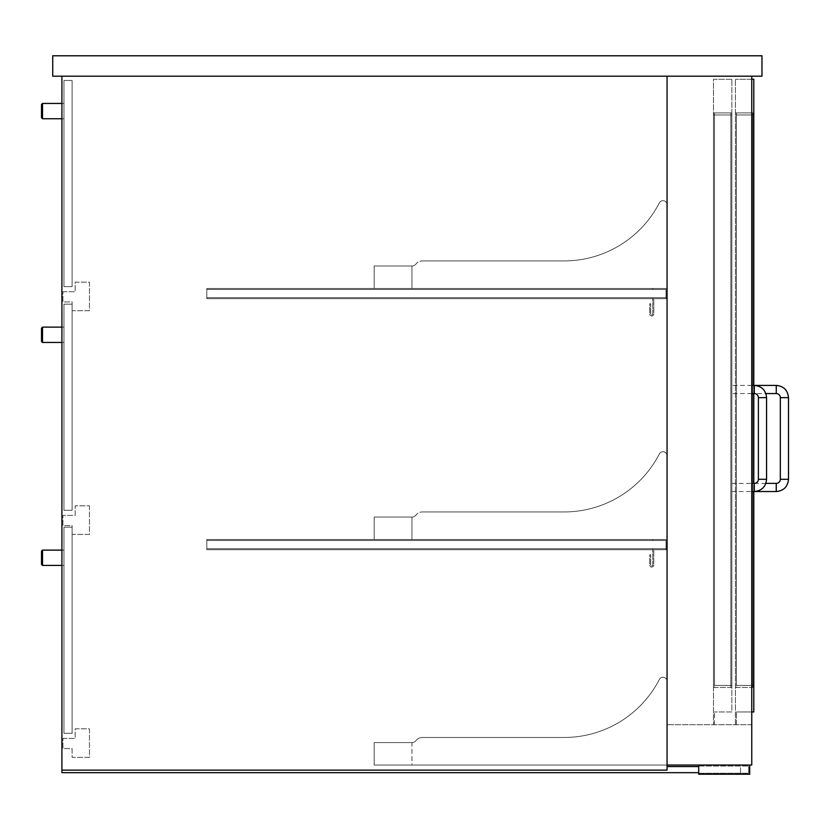 <?xml version="1.0" encoding="UTF-8"?>
<svg xmlns="http://www.w3.org/2000/svg" width="830" height="830" viewBox="0 0 830 830"><rect width="100%" height="100%" fill="white"/><g stroke="black" fill="none" stroke-linecap="round" stroke-linejoin="round"><path stroke-width="0.62" stroke-dasharray="4.15 3.11" d="M52.726 76.194L52.726 55.786L761.971 55.786L761.971 76.194L52.726 76.194M751.762 724.715L667.061 724.715L751.762 724.715L751.762 76.194L751.762 765.032L667.061 765.032L667.061 681.347A4.077 4.077 0 0 0 659.352 679.48A107.153 107.153 0 0 1 564.141 737.476L422.397 737.476A8.165 8.165 0 0 0 415.965 740.619A5.105 5.105 0 0 1 411.939 742.58L374.185 742.58L411.939 742.58A5.105 5.105 0 0 0 415.965 740.619A8.165 8.165 0 0 1 422.397 737.476L564.141 737.476A107.153 107.153 0 0 0 659.352 679.48A4.077 4.077 0 0 1 667.061 681.347L667.061 765.032L374.185 765.032L667.061 765.032L667.061 681.347A4.077 4.077 0 0 0 659.352 679.48A107.153 107.153 0 0 1 564.141 737.476L422.397 737.476A8.165 8.165 0 0 0 415.965 740.619A5.105 5.105 0 0 1 411.939 742.58L374.185 742.58L374.185 765.032L374.185 742.58L411.939 742.58A5.105 5.105 0 0 0 415.965 740.619A8.165 8.165 0 0 1 422.397 737.476L564.141 737.476A107.153 107.153 0 0 0 659.352 679.48A4.077 4.077 0 0 1 667.061 681.347L667.061 765.032L374.185 765.032L667.061 765.032L667.061 76.194L751.762 76.194L667.061 76.194L667.061 724.715L667.061 76.194L751.762 76.194L751.762 724.715M751.762 76.194L61.908 76.194L667.061 76.194L667.061 770.136L667.061 76.194L61.908 76.194L61.908 770.136L667.061 770.136L61.908 770.136L61.908 76.194L667.061 76.194L667.061 765.032M415.965 515.088A5.105 5.105 0 0 1 411.939 517.049A5.105 5.105 0 0 0 415.965 515.088A8.165 8.165 0 0 1 422.397 511.944A8.165 8.165 0 0 0 415.965 515.088A5.105 5.105 0 0 1 411.939 517.049L374.185 517.049L374.185 539.5L667.061 539.5L667.061 455.815A4.077 4.077 0 0 0 659.352 453.948A107.153 107.153 0 0 1 564.141 511.944L422.397 511.944L564.141 511.944A107.153 107.153 0 0 0 659.352 453.948A4.077 4.077 0 0 1 667.061 455.815L667.061 539.5L374.185 539.5L374.185 517.049L411.939 517.049A5.105 5.105 0 0 0 415.965 515.088A8.165 8.165 0 0 1 422.397 511.944A8.165 8.165 0 0 0 415.965 515.088M415.965 264.044A5.105 5.105 0 0 1 411.939 266.005A5.105 5.105 0 0 0 415.965 264.044A8.165 8.165 0 0 1 422.397 260.911A8.165 8.165 0 0 0 415.965 264.044A5.105 5.105 0 0 1 411.939 266.005L374.185 266.005L374.185 288.456L667.061 288.456L667.061 204.782A4.077 4.077 0 0 0 659.352 202.904A107.153 107.153 0 0 1 564.141 260.911L422.397 260.911L564.141 260.911A107.153 107.153 0 0 0 659.352 202.904A4.077 4.077 0 0 1 667.061 204.782L667.061 288.456L374.185 288.456L374.185 266.005L411.939 266.005A5.105 5.105 0 0 0 415.965 264.044A8.165 8.165 0 0 1 422.397 260.911A8.165 8.165 0 0 0 415.965 264.044M422.397 511.944L564.141 511.944L422.397 511.944M659.352 453.948A107.153 107.153 0 0 1 564.141 511.944A107.153 107.153 0 0 0 659.352 453.948A4.077 4.077 0 0 1 667.061 455.815A4.077 4.077 0 0 0 659.352 453.948M667.061 455.815L667.061 539.5L667.061 455.815M667.061 539.5L374.185 539.5L667.061 539.5L667.061 549.709L653.791 549.709L653.791 565.012A2.044 2.044 0 0 1 651.758 567.056A2.044 2.044 0 0 1 649.714 565.012L649.714 554.803L650.73 554.803L650.73 565.012A1.017 1.017 0 0 0 651.758 566.029A1.017 1.017 0 0 0 652.774 565.012L652.774 548.682L666.044 548.682L666.044 540.517L206.815 540.517L206.815 548.682L206.815 540.517L666.044 540.517L666.044 548.682L206.815 548.682L666.044 548.682L206.815 548.682L666.044 548.682L666.044 549.709L666.044 539.5L666.044 540.517L206.815 540.517L666.044 540.517L666.044 548.682L666.044 539.5L666.044 549.709L666.044 540.517L652.774 540.517L652.774 539.5L667.061 539.5L667.061 549.709L653.791 549.709L653.791 565.012A2.044 2.044 0 0 1 651.758 567.056A2.044 2.044 0 0 1 649.714 565.012L649.714 554.803L650.73 554.803L650.73 565.012A1.017 1.017 0 0 0 651.758 566.029A1.017 1.017 0 0 0 652.774 565.012L652.774 548.682L666.044 548.682L666.044 540.517L652.774 540.517L652.774 539.5L667.061 539.5M374.185 539.5L374.185 517.049L374.185 539.5L374.185 517.049L411.939 517.049L374.185 517.049L374.185 539.5L411.939 539.5L374.185 539.5M374.185 765.032L374.185 742.58L374.185 765.032L411.939 765.032L411.939 742.58L374.185 742.58L374.185 765.032L374.185 742.58L411.939 742.58L411.939 765.032L374.185 765.032M422.397 260.911L564.141 260.911L422.397 260.911M659.352 202.904A107.153 107.153 0 0 1 564.141 260.911A107.153 107.153 0 0 0 659.352 202.904A4.077 4.077 0 0 1 667.061 204.782A4.077 4.077 0 0 0 659.352 202.904M667.061 204.782L667.061 288.456L667.061 204.782M667.061 288.456L374.185 288.456L667.061 288.456L667.061 298.665L653.791 298.665L653.791 313.968A2.044 2.044 0 0 1 651.758 316.012A2.044 2.044 0 0 1 649.714 313.968L649.714 303.77L650.73 303.77L650.73 313.968A1.017 1.017 0 0 0 651.758 314.995A1.017 1.017 0 0 0 652.774 313.968L652.774 297.648L666.044 297.648L666.044 289.483L206.815 289.483L206.815 297.648L206.815 289.483L666.044 289.483L666.044 297.648L206.815 297.648L666.044 297.648L206.815 297.648L666.044 297.648L666.044 298.665L666.044 288.456L666.044 289.483L206.815 289.483L666.044 289.483L666.044 297.648L666.044 288.456L666.044 298.665L666.044 289.483L652.774 289.483L652.774 288.456L667.061 288.456L667.061 298.665L653.791 298.665L653.791 313.968A2.044 2.044 0 0 1 651.758 316.012A2.044 2.044 0 0 1 649.714 313.968L649.714 303.77L650.73 303.77L650.73 313.968A1.017 1.017 0 0 0 651.758 314.995A1.017 1.017 0 0 0 652.774 313.968L652.774 297.648L666.044 297.648L666.044 289.483L652.774 289.483L652.774 288.456L667.061 288.456M374.185 288.456L374.185 266.005L374.185 288.456L374.185 266.005L411.939 266.005L374.185 266.005L374.185 288.456L411.939 288.456L374.185 288.456M411.939 288.456L411.939 266.005L411.939 288.456M411.939 266.005L374.185 266.005L411.939 266.005M411.939 539.5L411.939 517.049L411.939 539.5M411.939 517.049L374.185 517.049L411.939 517.049M206.815 298.665L666.044 298.665L206.815 298.665L206.815 288.456L206.815 298.665L206.815 288.456L666.044 288.456L206.815 288.456L206.815 298.665L666.044 298.665L206.815 298.665M206.815 297.648L666.044 297.648L206.815 297.648M206.815 289.483L666.044 289.483L206.815 289.483M206.815 288.456L666.044 288.456L206.815 288.456M61.908 76.194L61.908 770.136L667.061 770.136L667.061 76.194M735.432 724.715L736.459 724.715L736.459 711.964L736.459 724.715L735.432 724.715L735.432 79.255L735.432 724.715M753.806 687.468L735.432 687.468L735.432 685.435L735.432 687.468L753.806 687.468L753.806 685.435L753.806 687.468M753.806 685.435L753.806 112.932L735.432 112.932L735.432 685.435L735.432 112.932L753.806 112.932L753.806 685.435L735.432 685.435L753.806 685.435M751.762 711.964L736.459 711.964L753.806 711.964L753.806 79.255L735.432 79.255L751.762 79.255M754.314 393.565L754.314 385.411L753.806 393.565L753.806 385.411L753.806 393.565L765.862 393.565M765.862 483.371L753.806 483.371L753.806 491.536L754.314 483.371M714.516 724.715L714.516 711.964L714.516 724.715L713.489 724.715L714.516 724.715M731.863 711.964L714.516 711.964L731.863 711.964L731.863 79.255L731.863 711.964M731.863 687.468L713.489 687.468L713.489 685.435L713.489 687.468L731.863 687.468L731.863 685.435L731.863 687.468M731.863 685.435L731.863 112.932L713.489 112.932L713.489 685.435L713.489 112.932L731.863 112.932L731.863 685.435L713.489 685.435L731.863 685.435M731.863 79.255L713.489 79.255L713.489 724.715L713.489 79.255L731.863 79.255M752.779 685.435L752.779 687.468L736.459 687.468L736.459 685.435L736.459 687.468L752.779 687.468L752.779 112.932L736.459 112.932L736.459 685.435L736.459 112.932L752.779 112.932L752.779 685.435L736.459 685.435L752.779 685.435M730.846 685.435L730.846 687.468L714.516 687.468L714.516 685.435L714.516 687.468L730.846 687.468L730.846 112.932L714.516 112.932L714.516 685.435L714.516 112.932L730.846 112.932L730.846 685.435L714.516 685.435L730.846 685.435M731.863 389.488L731.863 385.411L731.863 389.488M731.863 487.459L731.863 483.371L731.863 487.459M698.694 766.049L748.702 766.049L698.694 766.049L698.694 773.197L748.702 773.197L748.702 766.049L748.702 773.197L698.694 773.197L698.694 766.049M749.718 765.032L698.694 765.032L749.718 765.032L749.718 774.214L698.694 774.214L698.694 765.032M89.464 505.823L89.464 534.396L72.117 534.396L72.117 525.618L62.935 525.618L62.935 515.42L75.177 515.42L75.177 505.823L89.464 505.823L89.464 534.396L72.117 534.396L72.117 525.618L62.935 525.618L62.935 515.42L75.177 515.42L75.177 505.823L89.464 505.823M62.935 291.724L75.177 291.724L75.177 282.127L89.464 282.127L89.464 310.711L72.117 310.711L72.117 301.933L62.935 301.933L62.935 291.724L75.177 291.724L75.177 282.127L89.464 282.127L89.464 310.711L72.117 310.711L72.117 301.933L62.935 301.933L62.935 291.724M62.935 738.389L75.177 738.389L75.177 728.802L89.464 728.802L89.464 757.375L72.117 757.375L72.117 748.598L62.935 748.598L62.935 738.389L75.177 738.389L75.177 728.802L89.464 728.802L89.464 757.375L72.117 757.375L72.117 748.598L62.935 748.598L62.935 738.389M72.117 527.154L72.117 733.295L63.952 733.295L63.952 527.154L72.117 527.154L72.117 733.295L63.952 733.295L63.952 527.154L72.117 527.154L72.117 733.295L63.952 733.295L63.952 527.154L72.117 527.154L63.952 527.154L63.952 733.295L72.117 733.295L72.117 527.154L72.117 733.295L63.952 733.295L63.952 527.154L72.117 527.154L63.952 527.154L63.952 733.295L72.117 733.295L72.117 527.154L63.952 527.154L63.952 733.295L72.117 733.295L72.117 527.154L72.117 733.295L63.952 733.295L63.952 527.154L72.117 527.154M63.952 80.479L72.117 80.479L72.117 286.62L63.952 286.62L63.952 80.479L63.952 286.62L72.117 286.62L72.117 80.479L63.952 80.479L72.117 80.479L72.117 286.62L63.952 286.62L63.952 80.479L63.952 286.62L72.117 286.62L72.117 80.479L63.952 80.479L63.952 286.62L72.117 286.62L72.117 80.479L63.952 80.479L72.117 80.479L72.117 286.62L63.952 286.62L63.952 80.479L72.117 80.479L72.117 286.62L63.952 286.62L63.952 80.479L72.117 80.479L72.117 286.62L63.952 286.62L63.952 80.479M63.952 304.174L72.117 304.174L63.952 304.174L63.952 510.315L63.952 304.174L72.117 304.174L72.117 510.315L72.117 304.174L63.952 304.174L63.952 510.315L72.117 510.315L63.952 510.315L63.952 304.174L72.117 304.174L72.117 510.315L72.117 304.174L72.117 510.315L63.952 510.315L72.117 510.315L63.952 510.315L63.952 304.174L63.952 510.315L72.117 510.315L72.117 304.174L63.952 304.174L72.117 304.174L72.117 510.315L63.952 510.315L63.952 304.174L72.117 304.174L72.117 510.315L63.952 510.315L63.952 304.174M41.5 334.791L41.5 328.161L41.5 334.791M42.517 334.791L42.517 342.448L42.517 327.134L42.517 342.448L42.517 327.134L42.517 342.448L63.952 342.448L63.952 327.134L63.952 342.448L63.952 327.134L63.952 342.448L63.952 334.791L63.952 342.448L42.517 342.448L41.5 341.421L41.5 328.161L42.517 327.134L42.517 334.791M41.5 111.096L41.5 117.736L41.5 111.096M42.517 111.096L42.517 118.752L42.517 103.439L42.517 118.752L42.517 103.439L42.517 118.752L63.952 118.752L63.952 103.439L63.952 118.752L63.952 103.439L63.952 118.752L63.952 111.096L63.952 118.752L42.517 118.752L41.5 117.736L41.5 104.466L42.517 103.439L42.517 111.096M41.5 557.77L41.5 551.13L41.5 557.77M42.517 557.77L42.517 550.114L42.517 565.417L42.517 550.114L42.517 565.417L42.517 557.77L42.517 565.417L63.952 565.417L63.952 550.114L63.952 565.417L63.952 550.114L63.952 565.417L63.952 550.114L63.952 565.417L42.517 565.417L41.5 564.4L41.5 551.13L42.517 550.114L42.517 557.77M63.952 334.791L63.952 327.134L63.952 334.791M63.952 557.77L63.952 550.114L63.952 557.77M206.815 549.709L666.044 549.709L206.815 549.709L206.815 539.5L206.815 549.709L206.815 539.5L666.044 539.5L206.815 539.5L206.815 549.709L666.044 549.709L206.815 549.709M206.815 548.682L666.044 548.682L206.815 548.682M206.815 540.517L666.044 540.517L206.815 540.517M206.815 539.5L666.044 539.5L206.815 539.5M63.952 111.096L63.952 103.439L63.952 111.096M61.908 770.136L61.908 766.557L61.908 772.678L698.694 772.678M740.536 772.678L740.536 766.557L740.536 772.678M698.694 766.557L667.061 766.557M753.806 114.976L735.432 114.976L753.806 114.976M731.863 114.976L713.489 114.976L731.863 114.976M752.779 114.976L736.459 114.976L752.779 114.976M730.846 114.976L714.516 114.976L730.846 114.976M776.258 385.411L776.258 393.565M788.5 397.653L780.335 397.653M788.5 479.294L780.335 479.294M776.258 491.536L776.258 483.371M766.557 397.653L758.392 397.653M766.557 479.294L758.392 479.294M751.762 385.411L731.863 385.411M751.762 393.565L731.863 393.565M731.863 491.536L751.762 491.536M731.863 483.371L751.762 483.371M61.908 327.134L42.517 327.134L63.952 327.134L42.517 327.134L41.5 328.161L42.517 327.134M61.908 342.448L42.517 342.448L41.5 341.421L42.517 342.448M61.908 103.439L42.517 103.439L63.952 103.439L42.517 103.439L41.5 104.466L42.517 103.439M61.908 550.114L42.517 550.114L63.952 550.114L42.517 550.114L41.5 551.13L42.517 550.114M42.517 565.417L41.5 564.4L42.517 565.417L61.908 565.417M41.5 117.736L42.517 118.752L41.5 117.736M61.908 118.752L42.517 118.752"/><path stroke-width="1.25" d="M52.726 76.194L52.726 55.786L761.971 55.786L761.971 76.194L52.726 76.194M667.061 76.194L667.061 770.136L61.908 770.136L61.908 76.194M751.762 76.194L751.762 765.032L667.061 765.032M753.806 385.411L753.806 79.255L751.762 79.255M753.806 393.565L753.806 483.371M753.806 491.536L753.806 711.964L751.762 711.964M776.258 385.411L776.258 393.565A4.077 4.077 0 0 1 780.335 397.653L788.5 397.653C787.774 390.214 783.696 386.126 776.258 385.411L751.762 385.411M788.5 479.294L780.335 479.294A4.077 4.077 0 0 1 776.258 483.371L776.258 491.536C783.696 490.81 787.774 486.733 788.5 479.294L788.5 397.653M754.314 393.565A4.077 4.077 0 0 1 758.392 397.653L766.557 397.653C765.831 390.214 761.753 386.126 754.314 385.411L754.314 393.565L751.762 393.565M766.557 397.653L766.557 479.294L758.392 479.294A4.077 4.077 0 0 1 754.314 483.371L754.314 491.536L776.258 491.536M698.694 765.032L698.694 774.214L749.718 774.214L749.718 765.032M42.517 327.134L41.5 328.161L41.5 341.421L42.517 342.448L42.517 327.134L61.908 327.134M42.517 550.114L41.5 551.13L41.5 564.4L42.517 565.417L42.517 550.114L61.908 550.114M42.517 103.439L41.5 104.466L41.5 117.736L42.517 118.752L42.517 103.439L61.908 103.439M698.694 772.678L61.908 772.678L61.908 770.136M667.061 766.557L698.694 766.557M776.258 393.565L765.862 393.565M780.335 479.294L780.335 397.653M765.862 483.371L776.258 483.371M758.392 479.294L758.392 397.653M766.557 479.294C765.831 486.733 761.753 490.81 754.314 491.536L751.762 491.536M751.762 483.371L754.314 483.371M42.517 342.448L61.908 342.448M42.517 565.417L61.908 565.417M42.517 118.752L61.908 118.752"/></g></svg>
